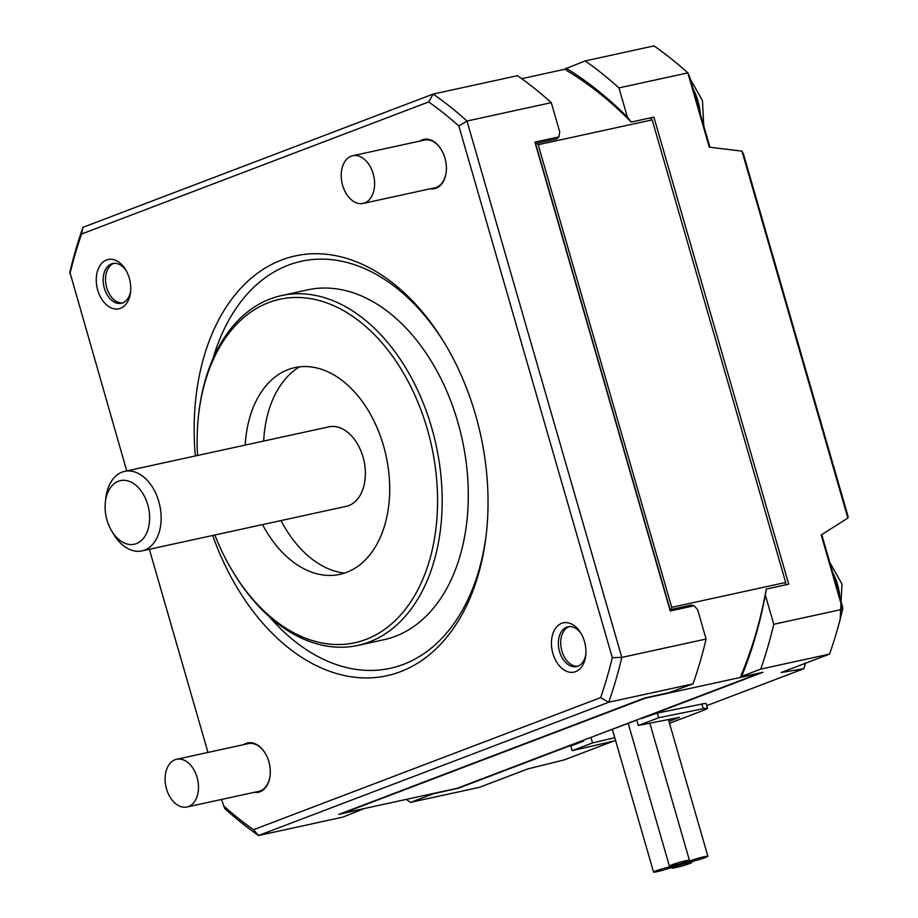 <?xml version="1.0" encoding="UTF-8"?>
<svg xmlns="http://www.w3.org/2000/svg" width="918" height="918" viewBox="0 0 918 918"><rect width="100%" height="100%" fill="white"/><g stroke="black" fill="none" stroke-linecap="round" stroke-linejoin="round"><path stroke-width="1.38" d="M441.42 149.841A24.419 16.237 -102.3 0 0 424.541 140.064L352.707 155.727A24.419 16.237 77.7 0 1 373.178 173.766A24.419 16.237 77.7 0 1 363.103 203.44A24.419 16.237 77.7 0 1 342.632 185.39A24.419 16.237 77.7 0 1 352.707 155.727M269.112 616.483A208.329 138.595 -102.3 0 0 486.46 532.44M195.316 455.971A214.846 142.921 77.7 0 1 276.238 262.238A214.846 142.921 77.7 0 1 444.725 343.378A214.846 142.921 77.7 0 1 475.501 414.672A214.846 142.921 77.7 0 1 486.288 534.012A214.846 142.921 77.7 0 1 366.879 677.932A214.846 142.921 77.7 0 1 212.655 535.481M299.532 366.856A108.209 71.983 -102.3 0 0 263.684 441.053M262.548 524.603A105.799 70.376 -102.3 0 0 334.462 575.219A105.799 70.376 -102.3 0 0 383.529 445.815A105.799 70.376 -102.3 0 0 289.514 369.116A105.799 70.376 -102.3 0 0 245.209 445.081M107.016 520.173A32.555 21.653 77.7 0 1 105.375 502.1A32.555 21.653 77.7 0 1 124.469 480.321A32.555 21.653 77.7 0 1 147.741 504.682A32.555 21.653 77.7 0 1 139.984 541.643A32.555 21.653 77.7 0 1 111.675 530.983A32.555 21.653 77.7 0 1 107.016 520.173M111.675 530.983L113.683 534.322A40.69 27.07 -102.3 0 0 141.98 550.892A40.69 27.07 -102.3 0 0 158.768 501.446A40.69 27.07 -102.3 0 0 124.641 471.37A40.69 27.07 -102.3 0 0 105.811 498.222L105.375 502.1M565.063 68.976L585.156 60.921L654.018 45.9A423.175 281.505 -102.3 0 1 687.823 72.889L618.962 87.898L627.396 117.137L631.205 121.991A398.768 265.268 -102.3 0 0 566.808 70.594L565.063 68.976M631.504 122.002L653.903 117.125L788.711 584.181L766.312 589.069L765.337 595.048L773.782 624.274L842.644 609.254L821.208 534.976L847.876 518.062L848.117 516.604L743.419 153.88L741.962 151.149L709.27 147.167L687.823 72.889L689.533 76.492L709.958 147.247M566.062 68.184A403.645 268.515 77.7 0 1 627.396 117.137M618.962 87.898A423.175 281.505 -102.3 0 0 585.156 60.921M406.272 799.383A423.175 281.505 -102.3 0 0 410.495 802.378L479.357 787.357L527.861 768.905L564.363 759.84L613.534 741.124M805.384 663.289L803.927 668.671L781.057 672.55L829.562 654.086L760.701 669.107L741.606 676.371L740.608 677.163L763.007 672.274L641.074 718.679L657.368 713.056L701.868 704.037A16.272 1.205 -16.1 0 1 706.183 703.636L707.537 708.317A16.272 1.205 -16.1 0 1 703.773 710.234L669.497 723.281M706.768 705.644L803.927 668.671M847.876 518.062L741.962 151.149M166.525 788.941A24.419 16.237 77.7 0 1 176.6 759.278A24.419 16.237 77.7 0 1 197.072 777.316A24.419 16.237 77.7 0 1 187.008 806.991A24.419 16.237 77.7 0 1 166.525 788.941M435.683 792.968L410.495 802.378M429.578 795.114A403.645 268.515 77.7 0 1 428.603 794.518M556.974 138.882L535.446 143.587L534.907 142.118L558.913 136.885L556.974 138.882M785.257 584.938A398.768 265.268 -102.3 0 0 785.693 582.471L671.712 607.326L538.189 144.723A398.768 265.268 -102.3 0 0 536.789 143.288M538.189 144.723L652.17 119.868A398.768 265.268 -102.3 0 0 650.265 117.917M565.27 69.171L521.688 78.673M615.611 740.642L572.166 750.672L570.812 746.001L583.538 741.147L579.981 741.928L458.048 788.332L435.648 793.209M821.759 534.62L842.632 606.936L842.644 609.254A423.175 281.505 -102.3 0 1 829.562 654.086M645.193 698.208L759.175 673.353L457.13 788.298L343.148 813.153L645.193 698.208A398.768 265.268 -102.3 0 0 645.354 697.841M785.693 582.471L652.17 119.868M535.584 143.552L670.129 609.701M534.907 142.118L670.232 610.963L694.237 605.731L691.518 605.031L671.333 609.437A398.768 265.268 -102.3 0 0 671.712 607.326M694.237 605.731L697.669 609.804L706.103 639.031L621.796 657.414L466.987 121.038L551.282 102.655L559.728 131.894L558.913 136.885M740.608 677.163L741.251 674.971A398.768 265.268 -102.3 0 0 766.163 589.574L766.312 589.069M765.337 595.048A403.645 268.515 77.7 0 1 741.606 676.371M760.701 669.107A423.175 281.505 -102.3 0 0 773.782 624.274M129.289 278.154A25.234 16.788 77.7 0 1 130.551 292.176A25.234 16.788 77.7 0 1 115.76 309.045A25.234 16.788 77.7 0 1 97.721 290.168A25.234 16.788 77.7 0 1 106.534 259.989A25.234 16.788 77.7 0 1 125.674 269.789A25.234 16.788 77.7 0 1 129.289 278.154M126.294 270.867A20.345 13.529 -102.3 0 0 112.73 263.512A20.345 13.529 -102.3 0 0 104.342 288.229A20.345 13.529 -102.3 0 0 121.405 303.261A20.345 13.529 -102.3 0 0 130.666 290.937M197.531 455.477A175.786 116.93 77.7 0 1 198.552 415.211A175.786 116.93 77.7 0 1 301.666 297.616A175.786 116.93 77.7 0 1 427.318 429.154A175.786 116.93 77.7 0 1 385.445 628.784A175.786 116.93 77.7 0 1 232.564 571.18A175.786 116.93 77.7 0 1 214.869 534.987M232.564 571.18L233.367 572.522A179.033 119.099 -102.3 0 0 357.871 645.411A179.033 119.099 -102.3 0 0 431.724 427.857A179.033 119.099 -102.3 0 0 281.574 295.562A179.033 119.099 -102.3 0 0 198.724 413.662L198.552 415.211M583.297 740.287L583.538 741.147M572.166 750.672L592.535 742.926L614.773 737.716M590.928 737.372L592.535 742.926M657.368 713.056L658.711 717.738L703.211 708.719A16.272 1.205 -16.1 0 1 707.537 708.317M668.947 721.364L679.561 717.325L638.354 725.484L636.748 719.941M638.354 725.484L658.711 717.738M265.313 753.391A24.419 16.237 -102.3 0 0 248.434 743.614L176.6 759.278M357.871 645.411L383.988 639.708A179.033 119.099 -102.3 0 0 457.841 422.165A179.033 119.099 -102.3 0 0 307.702 289.858L281.574 295.562M561.701 623.311A25.234 16.788 77.7 0 1 580.853 633.099A25.234 16.788 77.7 0 1 584.468 641.475A25.234 16.788 77.7 0 1 585.73 655.486A25.234 16.788 77.7 0 1 570.939 672.366A25.234 16.788 77.7 0 1 552.9 653.49A25.234 16.788 77.7 0 1 561.701 623.311M581.473 634.177A20.345 13.529 -102.3 0 0 567.909 626.822A20.345 13.529 -102.3 0 0 559.521 651.55A20.345 13.529 -102.3 0 0 576.584 666.583A20.345 13.529 -102.3 0 0 585.845 654.247M243.706 744.647A25.234 16.788 77.7 0 1 265.21 753.219A25.234 16.788 77.7 0 1 268.825 761.596A25.234 16.788 77.7 0 1 270.087 775.607A25.234 16.788 77.7 0 1 254.114 792.349M362.736 809.206L342.816 817.135L258.509 835.518L608.714 702.247L693.021 683.864L668.855 692.711L644.861 697.944L338.731 814.438L362.541 808.919M670.232 610.963L669.991 609.724L671.333 609.437M612.295 657.632L621.796 657.414A423.175 281.505 -102.3 0 1 608.714 702.247L600.624 697.634A416.669 277.179 -102.3 0 0 612.295 657.632L458.851 125.995L466.987 121.038A423.175 281.505 -102.3 0 0 433.17 94.061L82.964 227.331L81.564 234.01L428.683 101.921L433.17 94.061L517.477 75.678A423.175 281.505 -102.3 0 1 551.282 102.655M569.114 626.65A20.345 13.529 -102.3 0 0 561.896 651.034A20.345 13.529 -102.3 0 0 577.755 666.239M636.771 720.033L636.174 720.16M600.533 733.723L636.805 720.125M693.021 683.864A423.175 281.505 -102.3 0 0 706.103 639.031M82.964 227.331A423.175 281.505 -102.3 0 0 69.883 272.164L126.73 470.923M600.624 697.634L253.506 829.723L258.509 835.518A423.175 281.505 -102.3 0 1 224.703 808.529L221.548 799.452M207.984 752.439L149.347 549.285M685.918 860.705A10.419 0.769 -16.1 0 1 689.418 860.292A10.419 0.769 -16.1 0 1 687.008 861.532A10.419 0.769 -16.1 0 1 672.894 865.663A10.419 0.769 -16.1 0 1 669.394 866.076A10.419 0.769 -16.1 0 1 675.132 863.689A10.419 0.769 -16.1 0 1 685.918 860.705M691.357 861.635A10.419 0.769 -16.1 0 1 687.869 862.048A10.419 0.769 -16.1 0 1 690.279 860.809A10.419 0.769 -16.1 0 1 704.393 856.678A10.419 0.769 -16.1 0 1 707.881 856.264A10.419 0.769 -16.1 0 1 702.155 858.651A10.419 0.769 -16.1 0 1 691.357 861.635M281.023 520.563A108.209 71.983 -102.3 0 0 344.502 573.107M141.98 550.892L346.201 506.357A40.69 27.07 -102.3 0 0 362.989 456.912A40.69 27.07 -102.3 0 0 328.862 426.847L124.641 471.37M688.557 862.702A10.419 0.769 -16.1 0 1 692.046 862.3A10.419 0.769 -16.1 0 1 689.636 863.528A10.419 0.769 -16.1 0 1 675.522 867.659A10.419 0.769 -16.1 0 1 672.033 868.072A10.419 0.769 -16.1 0 1 677.759 865.685A10.419 0.769 -16.1 0 1 688.557 862.702M445.528 344.732A208.329 138.595 -102.3 0 0 212.919 358.8M657.047 871.687A10.419 0.769 -16.1 0 1 653.559 872.1A10.419 0.769 -16.1 0 1 655.968 870.872A10.419 0.769 -16.1 0 1 670.083 866.73A10.419 0.769 -16.1 0 1 673.571 866.328A10.419 0.769 -16.1 0 1 667.845 868.715A10.419 0.769 -16.1 0 1 657.047 871.687M113.935 263.328A20.345 13.529 -102.3 0 0 106.718 287.713A20.345 13.529 -102.3 0 0 122.576 302.929M458.851 125.995A416.669 277.179 -102.3 0 0 428.683 101.921M81.564 234.01A416.669 277.179 -102.3 0 0 69.894 274.012M223.338 805.648A416.669 277.179 -102.3 0 0 253.506 829.723M419.813 141.097A25.234 16.788 77.7 0 1 441.317 149.668A25.234 16.788 77.7 0 1 444.932 158.045A25.234 16.788 77.7 0 1 446.194 172.056A25.234 16.788 77.7 0 1 430.221 188.798M187.008 806.991L258.842 791.327A24.419 16.237 -102.3 0 0 270.11 775.412M363.103 203.44L434.937 187.777A24.419 16.237 -102.3 0 0 446.217 171.861M700.331 113.935A43.548 28.974 -102.3 0 0 697.978 101.003A43.548 28.974 -102.3 0 0 693.147 89.012M701.868 704.037L703.211 708.719M839.867 597.366A43.548 28.974 -102.3 0 0 837.514 584.433A43.548 28.974 -102.3 0 0 832.672 572.442M690.279 79.074L702.442 100.567L703.773 125.858M829.815 562.505L841.978 584.009L840.177 619.225M689.418 860.292L649.852 723.212M687.869 862.048L687.651 861.279M692.046 862.3L691.828 861.532M653.559 872.1L612.375 729.42M673.571 866.328L673.353 865.559M707.881 856.264L668.419 719.54M672.033 868.072L671.804 867.303M669.394 866.076L628.21 723.384"/></g></svg>
